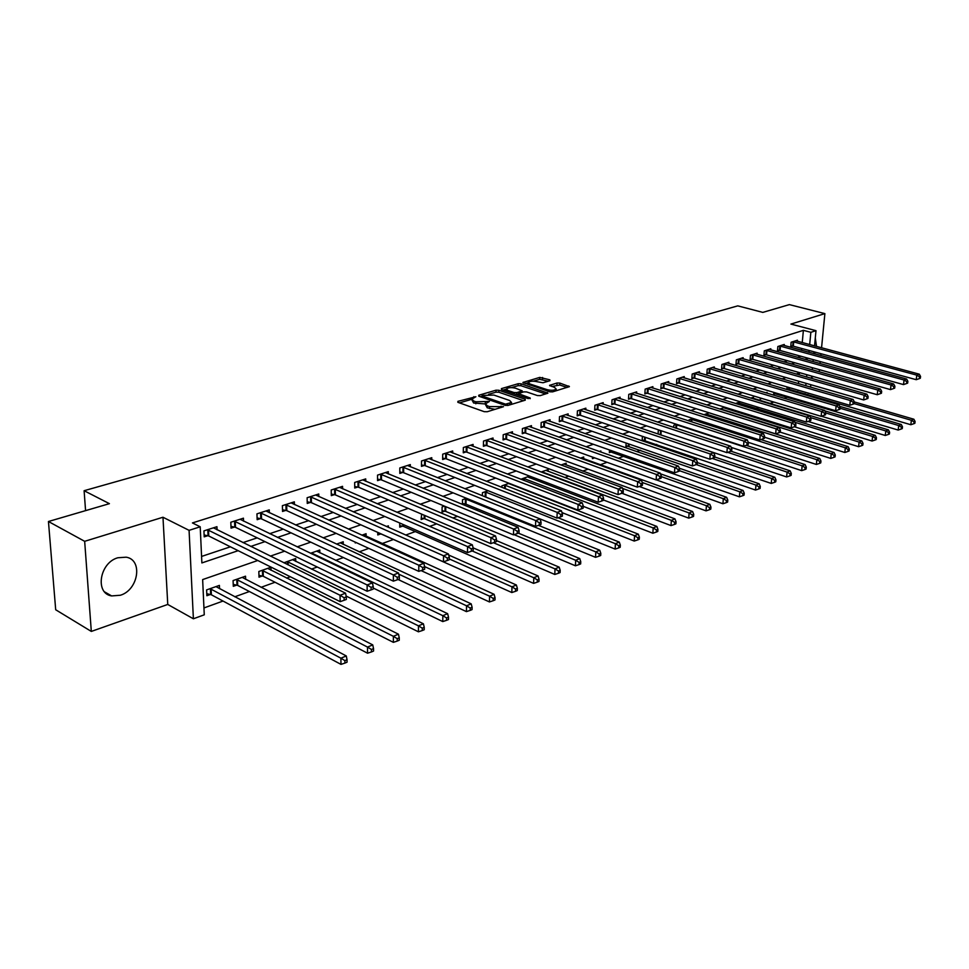 <?xml version="1.0" encoding="UTF-8"?>
<svg xmlns="http://www.w3.org/2000/svg" width="969" height="969" viewBox="0 0 969 969"><rect width="100%" height="100%" fill="white"/><g stroke="black" fill="none" stroke-linecap="round" stroke-linejoin="round"><path stroke-width="1.45" d="M475.888 396.733L457.913 401.348L457.84 402.305L484.234 411.68L487.237 411.74L503.541 406.677L489.502 406.58L487.298 405.805L485.505 403.794L489.418 401.445L475.864 401.784L473.684 401.021L471.939 399.058L475.888 396.733M117.867 557.756C99.613 562.638 94.659 593.44 111.617 595.923L120.35 595.257C138.422 590.012 143.158 559.731 126.188 557.187L117.867 557.756M549.944 380.708L549.859 379.836L539.769 377.389L522.909 382.476L549.762 391.791L552.633 391.851L569.409 386.619L559.828 383.082L557.005 383.021L549.556 385.383L554.595 387.455L556.206 389.078C554.316 390.422 551.3 390.628 547.17 389.683L529.873 383.954L528.335 382.38C530.225 381.059 533.216 380.853 537.311 381.762L543.003 382.767L549.944 380.708M802.247 342.602L803.386 330.344L810.847 332.306L815.995 330.671L814.529 345.909M48.45 521.504L84.666 541.32L91.316 631.425L55.693 609.755L48.45 521.504L109.412 503.662L84.109 490.714L737.784 305.865L762.821 312.393L789.372 304.617L824.885 313.617L790.898 324.082L815.995 330.671M91.316 631.425L167.758 604.45L162.974 517.24L84.666 541.32M162.974 517.24L189.076 530.346L200.208 526.797L201.879 562.928L238.156 550.683M803.386 330.344L192.431 522.933L200.208 526.797M498.89 390.265L496.007 390.192L478.771 395.243L478.734 396.176L505.103 405.345L508.059 405.405L525.271 400.173L525.222 399.24L498.89 390.265L498.841 392.239L495.958 392.166L488.606 394.322M501.409 388.617L518.185 383.712L521.031 383.772L547.909 393.148L540.278 395.618L537.371 395.546L526.615 391.924L523.732 391.864L518.403 393.596L530.188 398.017L528.19 398.622L501.421 389.526L501.409 388.617L501.421 389.526M819.217 371.793L819.423 369.686M820.016 363.545L820.21 361.582M820.804 355.55L820.973 353.721M821.555 347.81L824.885 313.617M201.576 556.436L230.404 546.807M242.965 542.604L257.197 537.856M269.673 533.689L283.251 529.147M295.642 525.004L308.59 520.68M320.884 516.574L333.239 512.444M345.448 508.374L357.234 504.425M369.346 500.379L380.587 496.625M392.615 492.603L403.346 489.03M415.277 485.033L425.512 481.617M437.358 477.656L447.109 474.398M458.87 470.474L468.172 467.361M479.849 463.461L488.715 460.505M500.307 456.629L508.761 453.807M520.256 449.955L528.311 447.266M539.733 443.451L547.4 440.895M558.738 437.104L566.041 434.669M577.294 430.902L584.246 428.577M595.414 424.846L602.028 422.641M613.111 418.935L619.409 416.827M630.419 413.157L636.403 411.159M647.328 407.501L653.009 405.599M663.85 401.978L669.264 400.173M680.02 396.575L685.156 394.868M695.839 391.294L700.696 389.671M711.307 386.122L715.921 384.584M726.447 381.071L730.82 379.606M741.273 376.117L745.403 374.737M755.784 371.272L759.684 369.964M769.992 366.524L773.674 365.289M783.909 361.873L787.385 360.71M797.548 357.307L800.818 356.217M801.533 350.281L801.702 348.465M217.068 529.837L216.935 526.7L203.938 530.879L204.205 536.85L207.741 535.712M243.558 521.165L243.449 518.185L230.816 522.243L231.046 528.153L234.486 527.039M269.334 512.746L269.249 509.9L256.955 513.849L257.148 519.687L260.491 518.597M294.406 504.558L294.346 501.833L282.379 505.673L282.536 511.45L285.782 510.397M318.813 496.588L318.765 493.984L307.125 497.727L307.246 503.432L310.407 502.402M342.59 488.836L342.554 486.341L331.216 489.987L331.301 495.631L334.39 494.626M365.737 481.29L365.725 478.904L354.678 482.453L354.727 488.025L357.731 487.056M388.303 473.938L388.303 471.649L377.535 475.113L377.559 480.624L380.49 479.667M410.299 466.779L410.311 464.587L399.809 467.954L399.809 473.405L402.656 472.472M431.738 459.803L431.762 457.695L421.527 460.978L421.491 466.368L424.277 465.459M452.656 453.007L452.68 450.973L442.712 454.17L442.651 459.512L445.365 458.628M473.066 446.37L473.102 444.408L463.364 447.533L463.279 452.814L465.932 451.954M492.979 439.902L493.027 438.012L483.519 441.065L483.41 446.285L486.002 445.437M512.431 433.579L512.48 431.762L503.202 434.742L503.068 439.902L505.588 439.09M531.412 427.414L531.472 425.657L522.412 428.564L522.255 433.676L524.726 432.877M549.956 421.394L550.029 419.698L541.174 422.545L541.005 427.595L543.403 426.82M568.088 415.519L568.149 413.872L559.501 416.658L559.307 421.66L561.657 420.897M585.797 409.778L585.87 408.179L577.415 410.904L577.197 415.858L579.498 415.107M603.106 404.158L603.178 402.619L594.918 405.272L594.687 410.178L596.94 409.451M620.039 398.671L620.112 397.181L612.033 399.773L611.79 404.642L613.983 403.928M636.597 393.305L636.669 391.864L628.772 394.395L628.506 399.216L630.662 398.513M652.791 388.06L652.876 386.655L645.148 389.138L644.869 393.911L646.965 393.22M668.646 382.925L668.731 381.568L661.161 383.99L660.87 388.714L662.929 388.048M684.162 377.898L684.247 376.578L676.834 378.964L676.532 383.639L678.554 382.985M699.339 372.98L699.436 371.696L692.181 374.034L691.866 378.661L693.84 378.019M714.214 368.159L714.31 366.924L707.213 369.201L706.873 373.792L708.811 373.162M728.785 363.448L728.882 362.236L721.917 364.477L721.578 369.019L723.468 368.402M743.053 358.833L743.15 357.658L736.331 359.85L735.98 364.344L737.833 363.75M757.031 354.315L757.128 353.164L750.454 355.308L750.091 359.778L751.908 359.184M770.73 349.882L770.827 348.767L764.287 350.863L763.911 355.284L765.692 354.715M784.163 345.533L784.26 344.455L777.853 346.514L777.465 350.887L779.209 350.33M797.33 341.27L797.426 340.216L791.14 342.239L790.752 346.587L792.46 346.03M203.95 607.951L223.04 601.046M234.764 596.807L249.396 591.526M261.036 587.323L275.039 582.26M286.594 578.093L290.312 576.749M311.461 569.106L317.251 567.01M335.662 560.361L343.401 557.563M359.233 551.846L368.814 548.381M382.186 543.548L393.438 539.491M405.732 535.045L415.326 531.581M429.655 526.397L436.668 523.866M452.911 518.003L457.477 516.344M475.537 509.827L477.79 509.016M527.584 491.017L528.287 490.762M546.407 484.221L548.733 483.374M564.782 477.584L568.67 476.179M582.744 471.091L588.11 469.153M600.295 464.745L607.066 462.298M618.319 458.24L624.072 456.157M636.73 451.59L640.557 450.21M654.693 445.098L656.679 444.383M741.988 413.557L743.465 413.024M756.123 408.446L758.812 407.477M769.98 403.443L773.819 402.062M784.2 398.307L787.482 397.12M797.596 392.675L797.693 391.537M798.432 383.615L798.662 381.205M799.243 374.87L799.425 372.908M219.551 588.74L219.406 585.397L206.615 589.903L206.869 595.717L210.358 594.469M245.642 579.377L245.532 576.192L233.081 580.576L233.299 586.318L236.69 585.119M271.029 570.281L270.945 567.228L258.832 571.504L259.014 577.173L262.308 576.01M283.893 562.783L295.678 558.519L295.751 561.426M319.818 552.814L319.77 550.029L310.552 553.275M343.256 544.421L343.232 541.756L336.582 544.093M355.235 542.131L355.235 542.967L356.265 542.604M366.112 536.257L366.088 533.701L361.885 535.179M377.765 532.393L377.765 534.961L380.66 533.931M388.375 527.366L388.375 525.852L386.474 526.518M399.737 523.006L399.737 527.16L402.547 526.155M421.636 514.127L421.152 519.541L423.901 518.56M444.371 506.109L442.106 506.908L442.046 512.116L444.723 511.16M463 504.667L465.059 503.941M462.443 504.437L462.516 499.713L466.525 498.308M482.38 495.765L482.441 492.7L488.097 490.702M501.857 487.371L501.906 485.844L509.113 483.301M520.898 479.255L529.595 476.082M529.801 477.874L529.861 476.179M548.151 471.346L548.224 469.517L541.15 472.012M566.09 464.963L566.162 463.194L561.027 464.999M583.617 458.725L583.701 457.017L580.419 458.167M592.507 457.077L592.434 458.652L594.663 457.865M600.792 452.026L600.841 450.973L599.339 451.506M609.501 449.967L609.368 452.632L611.548 451.857M626.131 443.051L625.938 446.745L628.069 445.994M642.399 440.895L644.228 440.241M642.156 440.81L642.411 436.341M658.084 434.015L658.29 430.733L659.671 430.248M673.685 427.414L673.83 425.258L676.544 424.301M688.971 420.994L689.044 419.892L693.029 418.487M703.942 414.744L709.151 412.806M724.909 407.246L719.834 409.039M725.345 408.361L725.418 407.404M739.492 403.346L739.601 402.074L735.507 403.516M753.373 398.416L753.47 397.181L750.842 398.114M760.302 397.98L760.217 399.01L761.828 398.441M767.012 393.172L767.073 392.397L765.849 392.82M773.831 392.397L773.674 394.238L775.406 393.62M787.094 386.946L786.864 389.514L788.56 388.944M84.109 490.714L85.575 510.639M811.525 377.304L813.5 376.614M807.916 394.528L806.135 395.182M257.778 560.482L202.642 579.583L204.265 614.818L193.388 618.779L189.076 530.346M167.758 604.45L193.388 618.779M813.972 351.808L813.79 353.637M813.221 359.644L813.027 361.607M812.446 367.723L812.24 369.831M811.634 376.081L811.416 378.346M810.811 384.705L810.581 387.14M808.945 352.304L809.127 350.487M809.684 344.601L810.847 332.306M250.741 546.443L264.985 541.635M277.461 537.42L291.051 532.829M303.442 528.65L316.403 524.277M328.697 520.123L341.064 515.956M353.273 511.826L365.059 507.853M377.171 503.759L388.424 499.968M400.451 495.91L411.171 492.288M423.114 488.255L433.337 484.803M445.183 480.806L454.933 477.511M466.695 473.55L475.997 470.401M487.661 466.464L496.528 463.473M508.107 459.572L516.55 456.714M528.044 452.838L536.099 450.113M547.509 446.273L555.176 443.681M566.49 439.853L573.793 437.394M585.034 433.603L591.986 431.253M603.142 427.486L609.755 425.258M620.826 421.515L627.113 419.395M638.099 415.689L644.082 413.666M654.996 409.984L660.676 408.07M671.505 404.412L676.895 402.595M687.639 398.962L692.762 397.242M703.433 393.632L708.291 391.997M718.877 388.424L723.48 386.873M733.993 383.324L738.354 381.847M748.795 378.322L752.913 376.941M763.281 373.44L767.169 372.12M777.465 368.644L781.135 367.408M791.346 363.956L794.822 362.794M804.96 359.366L808.219 358.264M799.897 372.738L796.239 374.01M786.004 377.559L782.128 378.891M771.808 382.464L767.714 383.894M757.322 387.491L752.986 388.993M742.52 392.615L737.942 394.201M727.392 397.847L722.559 399.531M711.924 403.201L706.825 404.969M696.117 408.676L690.752 410.541M679.959 414.284L674.303 416.234M663.426 420.001L657.466 422.072M646.517 425.863L640.243 428.032M629.208 431.859L622.607 434.136M611.487 437.988L604.559 440.386M593.343 444.274L586.063 446.794M574.762 450.706L567.107 453.359M555.721 457.307L547.691 460.081M536.22 464.054L527.79 466.973M516.223 470.982L507.368 474.047M495.716 478.08L486.426 481.302M474.677 485.372L464.938 488.739M453.092 492.846L442.869 496.382M430.939 500.513L420.219 504.231M408.191 508.398L396.951 512.286M384.826 516.489L373.029 520.571M360.819 524.798L348.452 529.086M336.134 533.35L323.161 537.843M310.758 542.143L297.156 546.855M284.644 551.179L270.387 556.121M804.924 394.819L805.021 393.693M805.784 385.747L806.014 383.324M806.608 376.965L806.826 374.712M814.517 353.83L815.183 352.147M816.516 346.442L815.304 337.927M471.915 399.894L473.647 403.019L473.684 401.021M485.408 403.964L473.647 403.019M485.481 404.642L487.25 407.816L487.298 405.805M495.086 409.354L487.25 407.816M471.842 399.252L459.488 402.886M523.587 400.694L498.841 392.239M481.993 396.273L480.37 396.745M482.405 395.461L482.392 396.115L505.527 404.146L511.523 402.51L509.67 400.5L493.863 395.061L482.405 395.461M511.547 404.352L511.487 403.685M503.056 390.083L506.339 389.114M511.45 387.612L518.124 385.65L518.185 383.712M545.668 393.971L520.971 385.723L518.124 385.65M515.581 388.218C511.438 387.273 508.386 387.491 506.436 388.872L507.938 390.471L514.006 392.53L516.901 392.59L522.218 390.858L515.581 388.218M506.424 389.514L506.278 391.173M516.501 394.649L516.901 392.59M518.391 394.104L516.852 394.565M528.323 382.997L528.178 384.62M567.156 387.443L559.755 385.02L551.749 386.51M548.175 381.241L539.709 379.315L533.362 381.18M528.238 382.682L525.125 383.603M206.785 593.706L211.387 594.796L340.979 664.383L340.894 658.193L346.284 655.952L215.954 586.608M210.103 588.668L340.894 658.193L344.879 660.628L344.916 663.099L347.059 662.19L347.035 659.719L344.879 660.628M346.284 655.952L347.035 659.719M344.916 663.099L340.979 664.383M208.529 530.031L208.783 536.002L340.155 601.652L340.071 595.269L207.475 529.74M344.116 597.74L344.152 600.283L346.345 599.448L346.308 596.892L344.116 597.74L340.071 595.269L345.545 593.185L213.434 527.826M208.783 536.002L204.12 534.973M340.155 601.652L344.152 600.283M346.308 596.892L345.545 593.185M233.226 584.38L237.708 585.421L367.554 653.203L367.517 647.086L372.75 644.906L242.165 577.367M236.472 579.377L367.517 647.086L371.442 649.484L371.454 651.931L373.549 651.047L373.537 648.612L371.442 649.484M372.75 644.906L373.537 648.612M371.454 651.931L367.554 653.203M258.953 575.307L263.326 576.313L393.366 642.35L393.366 636.318L398.441 634.198L267.674 568.379M262.127 570.341L393.366 636.318L397.229 638.668L397.229 641.09L399.264 640.23L399.264 637.82L397.229 638.668M398.441 634.198L399.264 637.82M397.229 641.09L393.366 642.35M346.139 596.068L418.426 631.812L418.463 625.853L423.392 623.794L292.493 559.634M287.103 561.535L418.463 625.853L422.278 628.166L422.254 630.553L424.228 629.729L424.24 627.343L422.278 628.166M423.392 623.794L424.24 627.343M422.254 630.553L418.426 631.812M235.297 521.431L235.515 527.33L367.154 591.247L367.118 584.949L234.256 521.14M371.103 587.371L371.115 589.903L373.235 589.079L373.222 586.56L371.103 587.371L367.118 584.949L372.423 582.926L240.046 519.275M235.515 527.33L230.973 526.337M367.154 591.247L371.115 589.903M373.222 586.56L372.423 582.926M261.339 513.049L261.521 518.887L393.353 581.158L393.353 574.932L260.298 512.771M397.278 577.33L397.278 579.813L399.337 579.026L399.337 576.531L397.278 577.33L393.353 574.932L398.501 572.97L265.93 510.966M261.521 518.887L257.088 517.931M393.353 581.158L397.278 579.813M399.337 576.531L398.501 572.97M286.667 504.91L286.812 510.675L418.778 571.359L418.814 565.218L285.637 504.631M422.69 567.568L422.678 570.026L424.676 569.263L424.688 566.804L422.69 567.568L418.814 565.218L423.828 563.304L291.112 502.875M286.812 510.675L282.488 509.755M418.778 571.359L422.678 570.026M424.688 566.804L423.828 563.304M373.235 588.062L442.772 621.577L442.833 615.678L447.63 613.68L316.669 551.119M311.412 552.972L442.833 615.678L446.6 617.968L446.564 620.33L448.49 619.518L448.514 617.168L446.6 617.968M447.63 613.68L448.514 617.168M446.564 620.33L442.772 621.577M311.315 496.976L311.437 502.681L443.475 561.838L443.548 555.77L310.298 496.709M447.363 558.096L447.339 560.53L449.277 559.779L449.313 557.345L447.363 558.096L443.548 555.77L448.405 553.917L315.628 495.002M311.437 502.681L307.209 501.797M443.475 561.838L447.339 560.53M449.313 557.345L448.405 553.917M398.089 579.498L466.428 611.621L466.537 605.795L471.188 603.857L340.204 542.822M398.792 574.169L466.537 605.795L470.244 608.06L470.195 610.385L472.06 609.598L472.109 607.272L470.244 608.06M471.188 603.857L472.109 607.272M470.195 610.385L466.428 611.621M335.322 489.26L335.395 494.893L467.47 552.596L467.579 546.601L334.305 488.994M471.334 548.89L471.285 551.288L473.175 550.562L473.223 548.163L471.334 548.89L467.579 546.601L472.291 544.796L339.501 487.334M335.395 494.893L331.277 494.045M467.47 552.596L471.285 551.288M473.223 548.163L472.291 544.796M421.067 570.584L489.442 601.943L489.575 596.189L494.105 594.3L363.145 534.743M424.64 566.611L489.575 596.189L493.233 598.418L493.173 600.719L494.989 599.956L495.038 597.655L493.233 598.418M494.105 594.3L495.038 597.655M493.173 600.719L489.442 601.943M358.7 481.738L358.748 487.31L490.786 543.621L490.92 537.686L357.682 481.484M494.638 539.951L494.578 542.313L496.407 541.61L496.467 539.248L494.638 539.951L490.92 537.686L495.51 535.942L362.745 479.861M358.748 487.31L354.715 486.486M490.786 543.621L494.578 542.313M496.467 539.248L495.51 535.942M377.765 533.374L381.653 534.21L511.814 592.531L511.983 586.839L516.38 585.01L448.695 555.019M449.289 558.943L511.983 586.839L515.593 589.043L515.52 591.32L517.276 590.569L517.349 588.304L515.593 589.043M516.38 585.01L517.349 588.304M515.52 591.32L511.814 592.531M381.471 474.422L381.495 479.921L513.461 534.876L513.618 529.026L380.466 474.168M517.289 531.254L517.216 533.592L518.996 532.902L519.069 530.564L517.289 531.254L513.618 529.026L518.088 527.318L385.396 472.581M381.495 479.921L377.559 479.134M513.461 534.876L517.216 533.592M519.069 530.564L518.088 527.318M399.737 525.61L403.54 526.421L533.592 583.374L533.786 577.754L538.074 575.961L473.138 547.848M472.169 550.949L533.786 577.754L537.347 579.91L537.262 582.163L538.982 581.448L539.055 579.196L537.347 579.91M538.074 575.961L539.055 579.196M537.262 582.163L533.592 583.374M403.673 467.276L403.661 472.727L535.506 526.385L535.7 520.595L402.668 467.034M539.321 522.788L539.236 525.101L540.968 524.435L541.053 522.121L539.321 522.788L535.7 520.595L540.048 518.936L407.477 465.495M403.661 472.727L399.809 471.964M535.506 526.385L539.236 525.101M541.053 522.121L540.048 518.936M421.164 518.052L424.882 518.827L554.789 574.46L555.007 568.9L559.186 567.156L496.431 540.581M493.427 542.713L555.007 568.9L558.519 571.032L558.435 573.26L560.094 572.558L560.191 570.329L558.519 571.032M559.186 567.156L560.191 570.329M558.435 573.26L554.789 574.46M425.306 460.323L425.27 465.714L556.969 518.112L557.187 512.395L424.313 460.081M560.748 514.563L560.663 516.852L562.347 516.198L562.444 513.909L560.748 514.563L557.187 512.395L561.414 510.784L429.001 458.579M425.27 465.714L421.503 464.975M556.969 518.112L560.663 516.852M562.444 513.909L561.414 510.784M442.058 510.663L445.704 511.414L575.429 565.787L575.671 560.276L579.741 558.58L518.367 533.144M514.103 534.658L575.671 560.276L579.135 562.383L579.038 564.588L580.661 563.91L580.77 561.705L579.135 562.383M579.741 558.58L580.77 561.705M579.038 564.588L575.429 565.787M446.418 453.54L446.346 458.858L577.863 510.069L578.105 504.413L445.425 453.298M581.618 506.545L581.521 508.81L583.168 508.18L583.265 505.915L581.618 506.545L578.105 504.413L582.224 502.838L449.991 451.833M446.346 458.858L442.663 458.155M577.863 510.069L581.521 508.81M583.265 505.915L582.224 502.838M462.455 503.456L466.028 504.183L595.535 557.332L595.802 551.882L599.763 550.235L538.485 525.368M465.144 498.793L595.802 551.882L599.23 553.965L599.121 556.145L600.695 555.479L600.804 553.299L599.23 553.965M599.763 550.235L600.804 553.299M599.121 556.145L595.535 557.332M466.997 446.915L466.913 452.184L598.2 502.233L598.467 496.637L466.016 446.685M601.943 498.744L601.834 500.985L603.433 500.367L603.542 498.127L601.943 498.744L598.467 496.637L602.476 495.111L470.474 445.255M466.913 452.184L463.303 451.493M598.2 502.233L601.834 500.985M603.542 498.127L602.476 495.111M485.469 497L615.133 549.084L615.412 543.706L619.276 542.095L558.047 517.749M485.009 491.792L615.412 543.706L618.791 545.753L618.682 547.909L620.221 547.255L620.342 545.111L618.791 545.753M619.276 542.095L620.342 545.111M618.682 547.909L615.133 549.084M487.092 440.459L486.971 445.667L618.016 494.602L618.307 489.066L486.111 440.229M621.735 491.15L621.614 493.366L623.176 492.761L623.297 490.544L621.735 491.15L618.307 489.066L622.207 487.577L490.459 438.836M486.971 445.667L483.446 445.001M618.016 494.602L621.614 493.366M623.297 490.544L622.207 487.577M562.02 512.601L634.223 541.053L634.538 535.724L638.305 534.161L508.604 483.483M504.401 484.96L634.538 535.724L637.868 537.759L637.747 539.89L639.249 539.248L639.383 537.129L637.868 537.759M638.305 534.161L639.383 537.129M637.747 539.89L634.223 541.053M506.702 434.148L506.557 439.308L637.323 487.153L637.638 481.69L505.721 433.93M641.018 483.749L640.884 485.929L642.411 485.348L642.532 483.156L641.018 483.749L637.638 481.69L641.442 480.236L509.973 432.562M506.557 439.308L503.105 438.666M637.323 487.153L640.884 485.929M642.532 483.156L641.442 480.236M583.241 506.339L652.852 533.229L653.179 527.948L656.849 526.421L527.439 476.845M523.345 478.286L653.179 527.948L656.473 529.958L656.34 532.066L657.806 531.448L657.939 529.34L656.473 529.958M656.849 526.421L657.939 529.34M656.34 532.066L652.852 533.229M525.84 427.995L525.683 433.095L656.134 479.909L656.473 474.507L524.871 427.777M659.816 476.53L659.683 478.686L661.161 478.117L661.294 475.961L659.816 476.53L656.473 474.507L660.18 473.09L529.026 426.445M525.683 433.095L522.291 432.477M656.134 479.909L659.683 478.686M661.294 475.961L660.18 473.09M603.445 499.98L671.008 525.586L671.36 520.365L674.945 518.875L545.85 470.353M541.841 471.77L671.36 520.365L674.618 522.352L674.472 524.435L675.914 523.829L676.047 521.746L674.618 522.352M674.945 518.875L676.047 521.746M674.472 524.435L671.008 525.586M544.542 421.975L544.372 427.038L674.485 472.836L674.848 467.494L543.585 421.769M678.143 469.493L677.997 471.624L679.451 471.067L679.584 468.935L678.143 469.493L674.848 467.494L678.457 466.113L547.63 420.461M544.372 427.038L541.041 426.433M674.485 472.836L677.997 471.624M679.584 468.935L678.457 466.113M621.868 493.257L688.741 518.136L689.092 512.964L692.593 511.511L563.849 464.006M622.498 488.376L689.092 512.964L692.314 514.927L692.169 516.986L693.562 516.404L693.719 514.333L692.314 514.927M692.593 511.511L693.719 514.333M692.169 516.986L688.741 518.136M562.807 416.101L562.614 421.103L692.387 465.944L692.762 460.65L561.85 415.895M696.021 462.625L695.863 464.745L697.28 464.199L697.426 462.08L696.021 462.625L692.762 460.65L696.287 459.306L565.811 414.623M562.614 421.103L559.355 420.522M692.387 465.944L695.863 464.745M697.426 462.08L696.287 459.306M639.286 486.486L706.038 510.857L706.413 505.745L709.829 504.328L581.436 457.816M642.29 482.489L706.413 505.745L709.587 507.683L709.441 509.718L710.798 509.149L710.955 507.102L709.587 507.683M709.829 504.328L710.955 507.102M709.441 509.718L706.038 510.857M580.661 410.371L580.443 415.313L709.853 459.209L710.241 453.976L579.716 410.166M713.463 455.927L713.305 458.022L714.686 457.489L714.843 455.406L713.463 455.927L710.241 453.976L713.681 452.668L583.58 408.918M580.443 415.313L577.245 414.744M709.853 459.209L713.305 458.022M714.843 455.406L713.681 452.668M656.292 479.849L722.922 503.759L723.31 498.696L726.641 497.315L660.47 473.817M592.495 457.501L594.736 457.877M661.258 476.591L723.31 498.696L726.459 500.61L726.302 502.632L727.634 502.063L727.792 500.052L726.459 500.61M726.641 497.315L727.792 500.052M726.302 502.632L722.922 503.759M598.115 404.751L597.885 409.657L726.895 452.644L727.295 447.472L597.17 404.558M730.481 449.398L730.323 451.469L731.668 450.948L731.825 448.877L730.481 449.398L727.295 447.472L730.662 446.188L600.95 403.334M597.885 409.657L594.736 409.1M726.895 452.644L730.323 451.469M731.825 448.877L730.662 446.188M609.428 451.506L739.408 496.818L739.819 491.816L743.078 490.459L679.305 468.209M679.475 470.692L739.819 491.816L742.92 493.706L742.763 495.704L744.059 495.159L744.228 493.148L742.92 493.706M743.078 490.459L744.228 493.148M742.763 495.704L739.408 496.818M615.17 399.264L614.927 404.121L743.538 446.237L743.95 441.113L614.237 399.071M747.099 443.015L746.929 445.062L748.238 444.553L748.407 442.506L747.099 443.015L743.95 441.113L747.244 439.853L617.931 397.884M614.927 404.121L611.839 403.588M743.538 446.237L746.929 445.062M748.407 442.506L747.244 439.853M625.998 445.643L755.517 490.048L755.941 485.094L759.115 483.761L697.389 462.601M696.311 464.575L755.941 485.094L759.006 486.959L758.836 488.933L760.108 488.4L760.277 486.426L759.006 486.959M759.115 483.761L760.277 486.426M758.836 488.933L755.517 490.048M631.861 393.898L631.594 398.707L759.781 439.974L760.217 434.899L630.928 393.705M763.33 436.789L763.148 438.812L764.432 438.315L764.614 436.292L763.33 436.789L760.217 434.899L763.427 433.676L634.538 392.542M631.594 398.707L628.566 398.186M759.781 439.974L763.148 438.812M764.614 436.292L763.427 433.676M642.205 439.914L771.251 483.434L771.687 478.529L774.8 477.232L714.722 456.968M712.215 458.398L771.687 478.529L774.728 480.358L774.546 482.32L775.794 481.799L775.963 479.837L774.728 480.358M774.8 477.232L775.963 479.837M774.546 482.32L771.251 483.434M648.176 388.654L647.898 393.414L775.66 433.858L776.108 428.843L647.244 388.46M779.173 430.696L778.991 432.707L780.251 432.222L780.433 430.212L779.173 430.696L776.108 428.843L779.233 427.644L650.793 387.334M647.898 393.414L644.93 392.905M775.66 433.858L778.991 432.707M780.433 430.212L779.233 427.644M659.744 434.572L786.634 476.954L787.082 472.097L790.123 470.837L730.977 451.215M727.755 452.353L787.082 472.097L790.086 473.926L789.905 475.864L791.116 475.355L791.298 473.417L790.086 473.926M790.123 470.837L791.298 473.417M789.905 475.864L786.634 476.954M664.14 383.518L663.85 388.23L791.164 427.886L791.625 422.908L663.22 383.336M794.665 424.749L794.483 426.735L795.706 426.263L795.888 424.277L794.665 424.749L791.625 422.908L794.689 421.745L666.684 382.222M663.85 388.23L660.931 387.745M791.164 427.886L794.483 426.735M795.888 424.277L794.689 421.745M731.183 447.375L801.678 470.631L802.138 465.823L805.106 464.587L746.142 445.328M675.829 424.543L802.138 465.823L805.106 467.627L804.912 469.553L806.099 469.044L806.293 467.131L805.106 467.627M805.106 464.587L806.293 467.131M804.912 469.553L801.678 470.631M679.766 378.491L679.463 383.167L806.329 422.048L806.789 417.118L678.857 378.31M809.793 418.935L809.612 420.909L810.799 420.449L810.992 418.487L809.793 418.935L806.789 417.118L809.793 415.98L682.249 377.22M679.463 383.167L676.592 382.682M806.329 422.048L809.612 420.909M810.992 418.487L809.793 415.98M748.347 442.361L816.37 464.454L816.843 459.694L819.75 458.482L760.956 439.575M691.006 419.202L816.843 459.694L819.786 461.462L819.592 463.376L820.755 462.879L820.949 460.978L819.786 461.462M819.75 458.482L820.949 460.978M819.592 463.376L816.37 464.454M695.064 373.574L694.749 378.201L821.143 416.331L821.627 411.462L694.155 373.392M824.595 413.254L824.401 415.204L825.564 414.756L825.77 412.806L824.595 413.254L821.627 411.462L824.546 410.347L697.474 372.326M694.749 378.201L691.927 377.728M821.143 416.331L824.401 415.204M825.77 412.806L824.546 410.347M764.529 437.225L830.76 458.41L831.245 453.686L834.079 452.499L709.09 412.83M705.856 413.969L831.245 453.686L834.139 455.442L833.946 457.332L835.084 456.859L835.278 454.97L834.139 455.442M834.079 452.499L835.278 454.97M833.946 457.332L830.76 458.41M710.047 368.765L709.708 373.344L835.629 410.747L836.126 405.926L709.138 368.583M839.057 407.707L838.863 409.633L840.002 409.197L840.208 407.271L839.057 407.707L836.126 405.926L838.984 404.836L712.397 367.542M709.708 373.344L706.946 372.883M835.629 410.747L838.863 409.633M840.208 407.271L838.984 404.836M780.251 432.15L844.823 452.487L845.319 447.811L848.093 446.661L723.577 407.719M720.415 408.833L845.319 447.811L848.19 449.555L847.996 451.421L849.11 450.96L849.304 449.083L848.19 449.555M848.093 446.661L849.304 449.083M847.996 451.421L844.823 452.487M724.715 364.041L724.364 368.583L849.801 405.296L850.31 400.512L723.819 363.872M853.217 402.268L853.011 404.182L854.125 403.758L854.331 401.844L853.217 402.268L850.31 400.512L853.108 399.446L726.992 362.842M724.364 368.583L721.651 368.135M849.801 405.296L853.011 404.182M854.331 401.844L853.108 399.446M794.398 426.772L858.595 446.697L859.091 442.07L861.816 440.931L737.772 402.716M794.943 422.29L859.091 442.07L861.938 443.79L861.744 445.643L862.822 445.183L863.028 443.33L861.938 443.79M861.816 440.931L863.028 443.33M861.744 445.643L858.595 446.697M739.081 359.426L738.729 363.92L863.67 399.955L864.178 395.219L738.184 359.257M867.049 396.963L866.843 398.853L867.945 398.429L868.151 396.539L867.049 396.963L864.178 395.219L866.916 394.177L741.309 358.251M738.729 363.92L736.052 363.484M863.67 399.955L866.843 398.853M868.151 396.539L866.916 394.177M808.061 421.442L872.076 441.028L872.584 436.45L875.249 435.335L751.69 397.811M810.568 417.603L872.584 436.45L875.395 438.145L875.189 439.987L876.255 439.538L876.461 437.697L875.395 438.145M875.249 435.335L876.461 437.697M875.189 439.987L872.076 441.028M753.155 354.896L752.792 359.354L877.236 394.722L877.757 390.035L752.271 354.727M880.603 391.755L880.385 393.632L881.463 393.22L881.669 391.343L880.603 391.755L877.757 390.035L880.433 389.017L755.323 353.746M752.792 359.354L750.151 358.93M877.236 394.722L880.385 393.632M881.669 391.343L880.433 389.017M821.433 416.234L885.266 435.481L885.787 430.939L888.391 429.848L824.801 410.856M760.29 398.126L761.319 398.283M825.745 412.964L885.787 430.939L888.573 432.622L888.355 434.439L889.397 434.003L889.615 432.186L888.573 432.622M888.391 429.848L889.615 432.186M888.355 434.439L885.266 435.481M766.951 350.463L766.576 354.872L890.511 389.611L891.044 384.972L766.067 350.293M893.854 386.667L893.648 388.521L894.69 388.121L894.908 386.268L893.854 386.667L891.044 384.972L893.66 383.966L769.059 349.337M766.576 354.872L763.984 354.472M890.511 389.611L893.648 388.521M894.908 386.268L893.66 383.966M773.746 393.366L898.178 430.054L898.711 425.548L901.267 424.483L839.748 406.362M840.099 408.24L898.711 425.548L901.461 427.208L901.255 429.013L902.272 428.589L902.49 426.784L901.461 427.208M901.267 424.483L902.49 426.784M901.255 429.013L898.178 430.054M780.469 346.115L780.081 350.487L903.508 384.596L904.053 380.005L779.597 345.945M906.839 381.689L906.621 383.518L907.65 383.13L907.868 381.289L906.839 381.689L904.053 380.005L906.621 379.024L782.528 345M780.081 350.487L777.538 350.088M903.508 384.596L906.621 383.518M907.868 381.289L906.621 379.024M786.937 388.702L910.836 424.725L911.369 420.267L913.876 419.226L854.319 401.929M854.149 403.601L911.369 420.267L914.094 421.915L913.888 423.695L914.881 423.283L915.099 421.491L914.094 421.915M913.876 419.226L915.099 421.491M913.888 423.695L910.836 424.725M793.732 341.851L793.332 346.187L916.238 379.691L916.783 375.136L792.848 341.694M919.545 376.808L919.327 378.625L920.332 378.237L920.55 376.42L919.545 376.808L916.783 375.136L919.302 374.179L795.731 340.761M793.332 346.187L790.825 345.8M916.238 379.691L919.327 378.625M920.55 376.42L919.302 374.179M473.817 397.98L473.841 396.684M501.034 407.549L501.07 406.181M487.322 402.729L487.346 401.396M475.827 403.794L475.864 401.784M485.263 404.012L485.312 402.002M489.466 408.603L489.502 406.58M498.987 408.167L499.023 406.798M457.901 402.317L457.913 401.348M525.198 400.197L525.222 399.24M478.747 396.176L478.771 395.243M495.958 392.166L496.007 390.192M482.368 397.435L482.392 396.115M505.491 405.454L505.527 404.146M507.562 405.514L507.599 404.194M509.694 404.909L509.73 403.552M520.971 385.723L521.031 383.772M547.279 393.487L547.315 392.53M518.948 395.485L518.984 394.213M530.176 398.683L530.188 398.017M507.913 391.73L507.938 390.471M513.982 393.789L514.006 392.53M521.649 392.481L521.685 391.173M529.837 385.165L529.873 383.954M547.134 390.919L547.17 389.683M550.041 385.953L550.065 385.093M556.933 384.959L557.005 383.021M559.755 385.02L559.828 383.082M568.767 386.946L568.803 386.013M523.417 383.034L523.442 382.174M539.709 379.315L539.769 377.389M542.507 379.388L542.567 377.462M549.823 380.744L549.859 379.836M210.661 594.542L210.406 588.74M211.387 594.796L211.121 588.982M207.79 529.801L208.056 535.772M236.993 585.179L236.775 579.438M237.708 585.421L237.49 579.692M262.611 576.071L262.429 570.402M263.326 576.313L263.144 570.632M287.466 564.552L287.393 561.596M288.193 564.903L288.108 561.826M234.559 521.201L234.789 527.1M260.6 512.831L260.794 518.657M285.94 504.692L286.085 510.445M311.715 553.832L311.703 553.033M312.442 554.171L312.418 553.251M310.601 496.77L310.71 502.463M334.596 489.054L334.68 494.687M357.985 481.545L358.033 487.104M380.756 474.216L380.781 479.728M402.838 526.215L402.838 524.362M403.54 526.421L403.54 524.665M402.959 467.082L402.947 472.533M424.18 518.621L424.204 515.229M424.882 518.827L424.906 515.52M424.604 460.13L424.567 465.52M445.013 511.208L445.062 506.399M445.704 511.414L445.764 506.69M445.704 453.347L445.643 458.676M465.326 503.989L465.423 498.841M466.028 504.183L466.113 499.035M466.295 446.733L466.21 452.002M485.166 496.879L485.275 491.84M485.857 497.121L485.966 492.034M486.39 440.277L486.281 445.486M504.583 488.437L504.667 485.009M505.261 488.703L505.358 485.19M506 433.979L505.866 439.139M523.551 480.273L523.611 478.335M524.229 480.539L524.29 478.516M525.15 427.826L524.992 432.925M542.773 472.63L542.797 471.988M543.851 421.818L543.682 426.869M562.129 415.943L561.935 420.946M579.983 410.202L579.765 415.156M597.437 404.594L597.207 409.499M611.814 451.905L611.863 450.791M612.469 452.075L612.529 451.021M614.491 399.107L614.249 403.964M628.324 446.031L628.445 443.85M628.99 446.2L629.099 444.081M631.182 393.753L630.916 398.562M644.482 440.289L644.676 437.104M645.148 440.447L645.33 437.322M647.51 388.508L647.231 393.269M660.301 434.669L660.555 430.539M660.955 434.827L661.209 430.757M663.474 383.373L663.184 388.084M675.853 428.128L676.083 424.592M676.495 428.334L676.737 424.737M679.112 378.346L678.809 383.021M691.091 421.672L691.248 419.238M691.733 421.878L691.902 419.395M694.41 373.428L694.095 378.055M706.013 415.398L706.11 414.005M706.655 415.604L706.752 414.151M709.393 368.62L709.066 373.198M724.061 363.908L723.722 368.45M738.439 359.293L738.087 363.787M752.513 354.763L752.15 359.22M766.309 350.33L765.934 354.751M775.636 393.656L775.709 392.942M776.266 393.789L776.326 393.135M779.839 345.981L779.451 350.366M788.802 388.969L788.936 387.479M789.42 389.114L789.553 387.661M793.09 341.718L792.703 346.066M111.617 595.923L104.628 591.902M481.968 397.302L482.005 395.873M511.462 404.376L511.523 402.51M518.354 395.279L518.403 393.85M522.182 392.324L522.218 390.858M556.133 390.786L556.206 389.078"/></g></svg>
